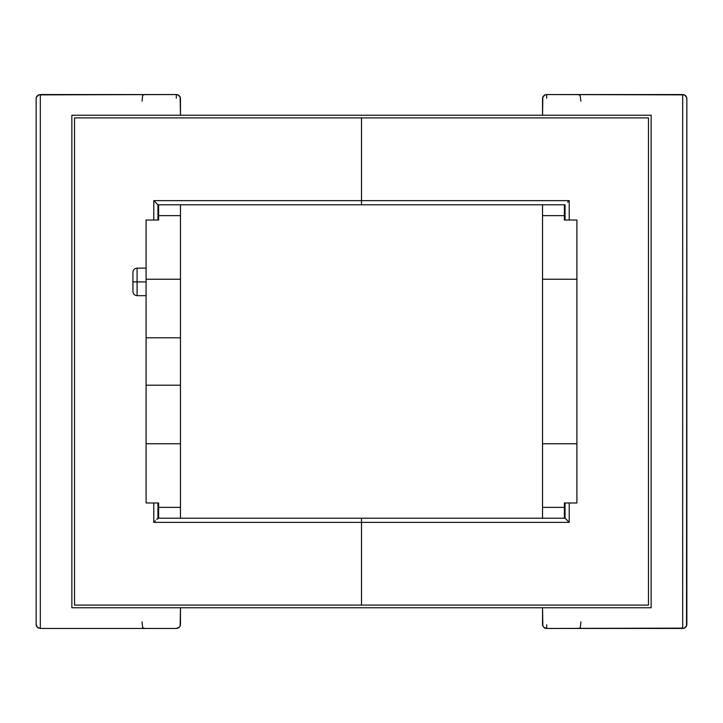 <?xml version="1.0" encoding="UTF-8"?>
<svg xmlns="http://www.w3.org/2000/svg" width="723" height="723" viewBox="0 0 723 723"><rect width="100%" height="100%" fill="white"/><g stroke="black" fill="none" stroke-linecap="round" stroke-linejoin="round"><path stroke-width="1.08" d="M137.09 281.916L137.09 268.152L137.09 281.916L146.1 281.916L137.09 281.916L137.09 295.68L137.09 281.916L132.924 281.916L137.09 281.916M132.924 272.318L132.924 281.916L132.924 272.318C133.186 269.806 134.577 268.414 137.09 268.152L146.1 268.152M542.53 204.799L542.53 279.241L542.53 204.799L542.53 215.635L564.383 215.635L564.383 204.799L564.383 220.018L576.9 220.018L576.9 279.241L542.53 279.241L542.53 518.201L542.53 443.759L576.9 443.759L576.9 502.982L564.383 502.982L564.383 507.365L542.53 507.365L542.53 518.201M180.47 215.635L180.47 279.241L146.1 279.241L146.1 337.804L180.47 337.804L180.47 279.241L146.1 279.241L146.1 337.804L180.47 337.804L180.47 215.635L158.617 215.635L158.617 220.018L146.1 220.018L146.1 279.241L146.1 220.018L158.617 220.018L158.617 204.799L158.617 215.635L180.47 215.635L180.47 204.799M686.85 98.717L686.85 624.283L686.534 625.883L684.274 628.133A4.175 4.175 0 0 0 686.85 624.283A4.175 4.175 0 0 1 684.283 628.133L546.696 628.45L543.75 627.23L542.846 625.883L542.53 607.763L542.53 624.283A4.175 4.175 0 0 0 546.696 628.45L682.675 628.45L684.274 628.133L686.534 625.883L686.85 98.717A4.175 4.175 0 0 0 684.283 94.867L686.534 97.117L686.85 98.717L686.534 97.117L684.274 94.867A4.175 4.175 0 0 1 686.85 98.717M542.53 115.237L542.846 97.117L545.106 94.867L546.696 94.55L682.675 94.55L682.675 628.45L682.675 94.55L684.274 94.867L546.696 94.55A4.175 4.175 0 0 0 542.53 98.717L542.53 115.237M146.1 338.265L146.1 383.389M146.1 385.196L146.1 502.982L146.1 443.759L180.47 443.759L180.47 385.196L146.1 385.196L146.1 443.759L180.47 443.759L180.47 385.196L146.1 385.196L146.1 337.804M180.47 624.283L180.47 607.763L180.154 625.883L179.25 627.23L176.304 628.45L40.325 628.45L40.325 94.55L176.304 94.55L177.894 94.867L180.154 97.117L180.47 115.237L180.47 98.717A4.175 4.175 0 0 0 176.304 94.55L38.726 94.867A4.175 4.175 0 0 0 36.15 98.717A4.175 4.175 0 0 1 38.717 94.867L40.325 94.55L40.325 628.45L37.37 627.23L36.15 624.283L36.15 98.717L36.466 97.117L38.726 94.867L36.466 97.117L36.15 98.717L36.15 624.283A4.175 4.175 0 0 0 38.717 628.133A4.175 4.175 0 0 1 36.15 624.283L37.37 627.23L40.325 628.45L176.304 628.45A4.175 4.175 0 0 0 180.47 624.283M180.47 518.201L180.47 443.759L180.47 507.365L158.617 507.365L158.617 502.982L146.1 502.982L158.617 502.982L158.617 518.201L158.617 507.365L180.47 507.365L180.47 518.201L180.47 507.365M542.53 215.635L564.383 215.635L564.383 220.018L576.9 220.018L576.9 279.241L542.53 279.241L542.53 443.759L576.9 443.759L576.9 279.241L576.9 502.982L564.383 502.982L564.383 507.365L542.53 507.365M564.383 518.201L564.383 507.365L564.383 518.201M546.696 98.22L546.696 94.55M577.74 94.55L579.647 95.075M580.072 95.364L580.921 101.157M176.304 98.22L176.304 94.55M142.079 101.157L142.63 95.626M143.353 95.075L143.832 94.83M144.248 94.686L145.26 94.55M145.26 628.45L144.248 628.314M143.832 628.17L143.353 627.925M142.621 627.374L142.079 621.843M546.696 624.78L546.696 628.45M580.921 621.843L580.37 627.374M579.647 627.925L579.168 628.17M578.752 628.314L577.74 628.45M180.47 242.603L180.47 241.844M542.53 480.397L542.53 481.156M132.924 291.505L132.924 281.916L132.924 291.505C133.186 294.026 134.577 295.418 137.09 295.68L146.1 295.68M180.47 337.804L180.47 385.196M567.627 202.232L569.227 200.633L567.627 202.232L569.227 200.633L569.227 220.018L569.227 200.633L361.5 200.633L361.5 117.903L361.5 204.799L565.052 204.799L565.052 220.018L565.052 204.799L157.948 204.799L157.948 220.018L157.948 204.799L361.5 204.799L361.5 200.633L153.773 200.633L157.632 204.482L153.773 200.633L361.5 200.633L361.5 117.903L74.523 117.903L74.523 605.097L361.5 605.097L361.5 518.201L361.5 522.368L153.773 522.368L153.773 502.982L153.773 522.368L361.5 522.368L361.5 518.201L361.5 605.097L361.5 522.368L569.227 522.368L569.227 502.982L569.227 522.368L567.609 520.759M153.773 220.018L153.773 200.633L153.773 220.018M569.227 200.633L361.5 200.633L361.5 117.903L74.523 117.903L74.523 605.097L648.477 605.097L648.477 117.903L361.5 117.903L648.477 117.903L648.477 605.097L361.5 605.097L361.5 522.368L569.227 522.368L565.052 518.201L565.052 502.982L565.052 518.201L567.627 520.768M157.948 502.982L157.948 518.201L157.948 502.982M155.373 520.768L153.773 522.368L155.373 520.768M157.632 518.518L156.728 519.421L158.617 518.201M153.773 200.633L155.391 202.241M71.857 607.763L71.857 115.237L651.143 115.237L651.143 607.763L71.857 607.763L651.143 607.763L651.143 115.237L71.857 115.237L71.857 607.763M565.052 518.201L157.948 518.201"/></g></svg>
